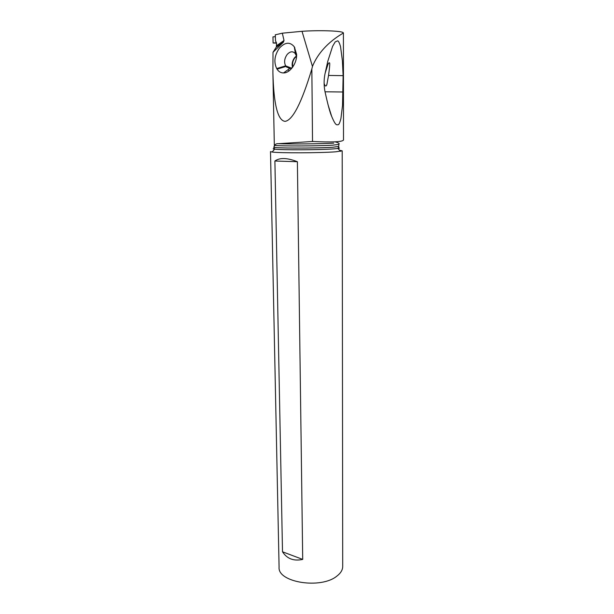 <?xml version="1.0" encoding="UTF-8"?>
<svg xmlns="http://www.w3.org/2000/svg" width="614" height="614" viewBox="0 0 614 614"><rect width="100%" height="100%" fill="white"/><g stroke="black" fill="none" stroke-linecap="round" stroke-linejoin="round"><path stroke-width="0.92" d="M276.553 43.164L273.084 43.003L272.961 36.878L275.31 36.663M273.084 43.003L276.515 42.711M275.525 41.115L275.279 34.814L282.317 33.187L284.029 40.493L283.223 42.374L273.007 52.297L276.384 46.948L276.553 43.264L275.717 41.13M342.965 32.504L343.165 33.148L342.965 32.504C340.348 30.792 318.919 30.124 302.019 31.306L282.317 33.187M274.773 145.38C279.838 146.262 318.512 146.124 332.826 145.157L338.79 144.413L338.79 146.454L332.834 147.237C316.394 148.411 271.833 148.304 273.806 147.137L274.773 145.38C275.302 144.121 276.53 143.561 278.441 143.699L312.526 141.481C332.159 142.41 342.482 141.911 343.502 140L343.41 32.857M302.019 31.306L312.457 66.442L311.851 68.96C301.666 102.745 292.748 120.214 285.096 121.365C277.751 120.613 273.69 104.395 272.908 72.728L273.007 52.297M277.06 69.152C278.664 71.677 280.828 72.936 283.561 72.936C290.092 73.104 297.13 63.142 296.6 54.262L294.298 46.825C290 41.652 285.034 42.09 279.393 48.145C274.512 55.275 273.614 62.075 276.699 68.561L277.06 69.152L286.001 66.435L285.64 65.844C283.906 62.237 284.405 58.453 287.145 54.5C290.061 51.346 292.717 50.97 295.111 53.372L296.57 56.181M343.165 33.148C341.591 34.246 321.107 44.922 312.457 66.442M312.526 141.481L311.851 68.96M281.841 43.333L280.03 43.287M324.952 91.448C323.87 85.822 323.831 80.181 324.852 74.54L327.753 61.369L332.588 46.349L335.213 41.882L337.546 40.869C338.398 40.762 339.396 42.688 340.547 46.664L342.389 60.648L343.119 75.652L342.528 105.385L340.916 118.571C339.872 122.577 338.966 124.627 338.199 124.703C336.725 124.734 335.85 126.377 331.637 116.299C330.094 112.953 327.868 104.672 324.952 91.448M342.198 150.837L342.704 566.515C342.658 569.953 340.739 573.131 336.948 576.047C321.022 589.448 277.459 582.402 279.086 567.183L270.498 151.589L272.094 152.034C278.933 153.155 320.393 153.024 335.681 151.804L342.198 150.837L339.596 150.276M297.383 161.72L302.71 559.4C293.799 561.357 287.068 558.824 282.509 551.802L274.888 161.006C279.784 157.522 287.283 157.76 297.383 161.72L274.888 161.006M324.123 83.443C325.121 86.42 326.034 86.804 326.863 84.578L328.544 75.445L343.119 75.652M325.021 91.808L343.134 91.993M325.09 73.319L327.891 64.57C328.628 62.973 329.104 62.451 329.311 63.004C330.079 61.999 329.825 66.143 328.544 75.445M282.509 551.802L302.71 559.4M296.562 56.311L294.835 57.885C292.732 60.748 292.087 63.741 292.901 66.849M292.51 67.402C291.635 63.994 292.348 60.725 294.651 57.601L296.485 55.905M292.356 67.609L289.639 68.515L286.001 66.435L290.798 68.331M284.029 40.493L276.599 45.674M272.915 73.204L274.328 145.257L274.773 145.464M283.223 42.374L276.223 47.232M278.441 143.699C290.345 144.213 321.552 143.899 333.763 143.131M273.99 148.473C272.716 148.718 272.946 148.941 274.673 149.156C281.089 150.108 319.226 149.962 333.394 148.91L337.923 148.496C339.695 148.243 339.926 148.005 338.621 147.79M276.699 68.561L285.64 65.844L291.381 68.123M294.298 46.825L295.434 53.825M295.81 54.416L294.674 47.416M283.622 41.913L276.384 46.948M338.79 144.413C339.849 143.661 338.652 142.809 335.19 141.872M340.57 151.32L337.923 148.496L338.79 146.454M274.328 145.257L274.42 146.224M273.806 147.137L274.673 149.156L272.094 152.034M326.272 85.63L326.863 84.578M289.002 70.932L288.066 69.658M331.637 116.299L327.991 104.572M286.4 66.987L290.153 68.469M289.639 68.515L283.561 72.936"/></g></svg>
